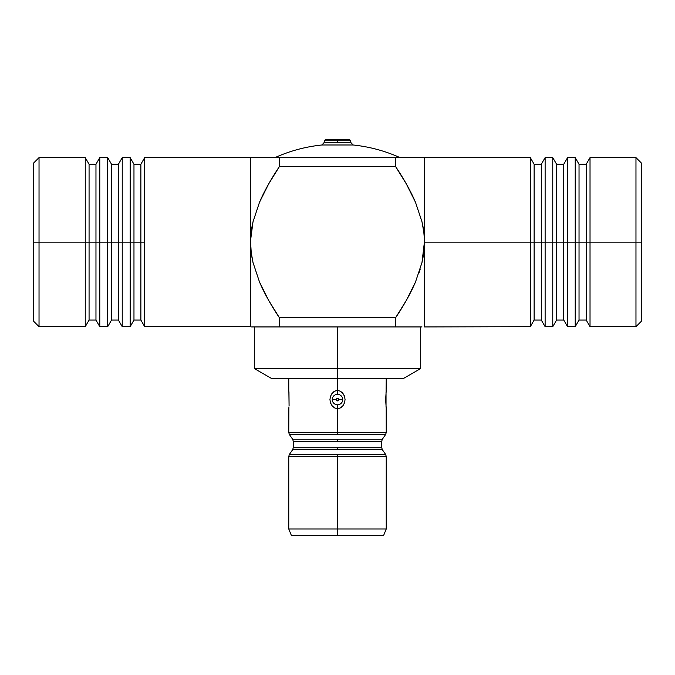 <?xml version="1.0" encoding="UTF-8"?>
<svg xmlns="http://www.w3.org/2000/svg" width="675" height="675" viewBox="0 0 675 675"><rect width="100%" height="100%" fill="white"/><g stroke="black" fill="none" stroke-linecap="round" stroke-linejoin="round"><path stroke-width="1.01" d="M350.705 142.366L324.295 142.366L321.924 144.99A152.187 152.187 0 0 0 275.569 157.359A152.187 152.187 0 0 1 321.924 144.99L324.295 142.366L350.705 142.366L353.076 144.99L350.705 142.366L350.705 140.721L337.5 140.721L337.5 142.366L337.5 140.721L350.705 140.721L349.388 139.404L337.5 139.404L337.5 140.721L337.5 139.404L349.388 139.404M423.79 157.359L399.431 157.359A152.187 152.187 0 0 0 353.076 144.99L321.924 144.99L353.076 144.99A152.187 152.187 0 0 1 398.815 157.089M259.512 202.272C264.296 191.126 270.92 179.229 279.391 166.582L268.625 184.005L259.512 202.272L253.015 221.771L250.341 242.148L250.341 326.675L144.686 326.675L144.686 242.148L33.75 242.148L33.75 162.911L33.75 242.148L39.032 242.148L39.032 157.629L39.032 242.148L85.253 242.148L85.253 157.629L85.253 242.148L89.066 242.148L89.066 164.227L89.066 242.148L95.968 242.148L95.968 164.227L95.968 242.148L99.782 242.148L99.782 157.629L99.782 242.148L107.705 242.148L107.705 157.629L107.705 242.148L111.518 242.148L111.518 164.227L111.518 242.148L118.42 242.148L118.42 164.227L118.42 242.148L122.234 242.148L122.234 157.629L122.234 242.148L130.157 242.148L130.157 157.629L130.157 242.148L133.971 242.148L133.971 164.227L133.971 242.148L140.873 242.148L140.873 164.227L140.873 242.148L144.686 242.148L144.686 157.629L144.686 326.675L250.341 326.675L250.341 157.629L144.686 157.629L250.341 157.629L250.341 242.148L251.218 231.871L253.015 221.771L259.495 202.314M250.805 236.275L250.653 239.212M252.543 223.898L251.783 227.931M259.453 157.359L395.609 157.359L395.609 166.582L395.609 157.359L415.479 157.359L279.391 157.359L279.391 166.582L279.391 157.359L253.024 157.359M252.982 157.359L250.341 157.629M421.985 221.771L415.505 202.314L406.384 184.013L395.609 166.582L279.391 166.582L395.609 166.582C404.089 179.246 410.721 191.152 415.505 202.314L421.993 221.813L423.782 231.879L424.659 242.148L424.659 157.629L424.659 242.148L530.314 242.148L530.314 157.629L530.314 242.148L534.127 242.148L534.127 164.227L534.127 242.148L541.308 242.148L541.308 164.227L541.308 242.148L545.122 242.148L545.122 157.629L545.122 242.148L552.766 242.148L552.766 157.629L552.766 242.148L556.58 242.148L556.58 164.227L556.58 242.148L563.76 242.148L563.76 164.227L563.76 242.148L567.574 242.148L567.574 157.629L567.574 242.148L575.218 242.148L575.218 157.629L575.218 242.148L579.032 242.148L579.032 164.227L579.032 242.148L586.212 242.148L586.212 164.227L586.212 242.148L590.026 242.148L590.026 157.629L590.026 242.148L635.968 242.148L635.968 157.629L635.968 242.148L641.25 242.148L641.25 162.911L641.25 321.384L641.25 242.148L635.968 242.148L635.968 326.675L635.968 242.148L590.026 242.148L590.026 326.675L590.026 242.148L586.212 242.148L586.212 320.068L586.212 242.148L579.032 242.148L579.032 320.068L579.032 242.148L575.218 242.148L575.218 326.675L575.218 242.148L567.574 242.148L567.574 326.675L567.574 242.148L563.76 242.148L563.76 320.068L563.76 242.148L556.58 242.148L556.58 320.068L556.58 242.148L552.766 242.148L552.766 326.675L552.766 242.148L545.122 242.148L545.122 326.675L545.122 242.148L541.308 242.148L541.308 320.068L541.308 242.148L534.127 242.148L534.127 320.068L534.127 242.148L530.314 242.148L530.314 326.675L530.314 242.148L424.659 242.148L424.659 326.675L424.659 242.148L424.195 236.275M415.547 157.359L418.635 157.368M423.782 231.871L423.276 228.285M423.157 227.576L422.896 226.133M344.528 396.368L345.06 399.575L344.528 396.368L342.993 393.5L340.597 391.306L337.5 390.327L337.5 326.936L415.547 326.936L337.5 326.936L337.5 368.525L420.702 368.525L337.5 368.525L337.5 378.439L403.532 378.439L337.5 378.439L337.5 390.327L340.588 391.298L342.993 393.5L344.503 396.301M342.757 393.204L341.997 392.394M344.486 396.25L344.031 395.17M343.06 405.557L343.811 404.384M340.588 407.843L337.5 408.814L340.588 407.843L342.984 405.65L344.52 402.789L345.06 399.575L344.52 402.789L342.993 405.641L340.588 407.843L341.837 406.907M337.5 432.565L386.235 432.565L337.5 432.565L337.5 434.523L289.381 434.523L292.646 439.231L382.354 439.231L385.619 434.523L337.5 434.523L385.619 434.523L382.354 439.231L337.5 439.231L337.5 441.188L293.262 441.188L293.262 447.753L381.738 447.753L381.738 441.188L337.5 441.188L337.5 439.231L292.646 439.231L289.381 434.523L337.5 434.523L337.5 432.565L288.765 432.565L337.5 432.565L337.5 408.814L337.5 432.565M386.227 408.746L385.644 399.566L386.21 390.597M386.032 392.293L386.032 406.848M386.235 378.439L386.1 391.601M336.175 399.575A1.325 1.325 0 0 0 337.5 400.891A1.325 1.325 0 0 0 338.825 399.575L342.731 399.575A5.231 5.231 0 0 1 337.5 404.806A5.231 5.231 0 0 1 332.269 399.575L336.175 399.575L337.5 398.25L338.825 399.575L337.5 400.891L336.175 399.575L332.269 399.575A5.231 5.231 0 0 1 337.5 394.335A5.231 5.231 0 0 1 342.731 399.575L338.825 399.575A1.325 1.325 0 0 0 337.5 398.25A1.325 1.325 0 0 0 336.175 399.575M292.646 449.71L337.5 449.71L337.5 447.753L337.5 449.71L382.354 449.71L292.646 449.71L289.381 454.418L385.619 454.418L382.354 449.71L385.619 454.418L337.5 454.418L337.5 528.998L386.235 528.998L337.5 528.998L337.5 535.596L383.56 535.596L291.44 535.596L337.5 535.596L337.5 528.998L288.765 528.998L337.5 528.998L337.5 456.376L288.765 456.376L386.235 456.376L337.5 456.376L337.5 454.418L289.381 454.418L292.646 449.71L293.262 447.753L381.738 447.753L381.738 441.188L293.262 441.188L292.646 439.231M293.262 447.753L293.262 441.188M325.612 139.404L337.5 139.404L325.612 139.404L324.295 140.721L337.5 140.721L324.295 140.721L324.295 142.366M386.201 408.544L386.235 432.565L385.619 434.523M337.5 394.335A5.231 5.231 0 0 1 342.731 399.575A5.231 5.231 0 0 1 337.5 404.806L337.5 408.814L337.5 404.806A5.231 5.231 0 0 1 332.269 399.575A5.231 5.231 0 0 1 337.5 394.335L337.5 390.327L337.5 394.335M288.968 406.848L288.79 408.552M288.875 391.373L289.077 405.65L288.968 392.293M288.799 390.597L288.866 391.298M337.5 390.327L334.412 391.298L332.016 393.491L330.48 396.352L329.94 399.566L330.472 402.773L332.007 405.641L334.403 407.843L337.5 408.814L334.403 407.843L332.007 405.641L330.472 402.773L329.94 399.566L330.48 396.352L332.016 393.491L334.412 391.298L337.205 390.336M332.243 405.937L333.003 406.747M330.514 402.891L330.969 403.971M331.948 393.576L331.189 394.757M334.403 391.298L333.163 392.234M288.773 390.403L288.765 378.439M288.866 407.843L288.765 432.565L289.381 434.523M271.468 378.439L337.5 378.439L271.468 378.439L254.298 368.525L337.5 368.525L254.298 368.525L254.298 326.936M337.5 326.936L279.391 326.936L337.5 326.936M424.398 326.936L530.314 326.675L534.127 320.068L541.308 320.068L545.122 326.675L552.766 326.675L556.58 320.068L563.76 320.068L567.574 326.675L575.218 326.675L579.032 320.068L586.212 320.068L590.026 326.675L635.968 326.675L641.25 321.384M395.609 326.936L395.609 317.723L395.634 326.936M279.391 317.723L279.391 326.936L259.521 326.936L279.391 326.936L279.391 317.723L395.609 317.723L279.391 317.723C270.911 305.058 264.279 293.144 259.495 281.981L268.616 300.282L279.391 317.723M424.195 248.02L424.347 245.084M422.457 260.398L423.217 256.365M423.782 252.433L421.985 262.524L424.398 242.148L423.782 252.416M418.871 273.265L420.255 268.988M415.547 326.936L422.018 326.936M415.488 282.032C410.704 293.178 404.08 305.075 395.609 317.723L406.375 300.299L415.488 282.032L421.985 262.524L415.488 282.032M421.976 157.359L530.314 157.629L534.127 164.227L541.308 164.227L545.122 157.629L552.766 157.629L556.58 164.227L563.76 164.227L567.574 157.629L575.218 157.629L579.032 164.227L586.212 164.227L590.026 157.629L635.968 157.629L641.25 162.911M253.015 262.524L259.495 281.981L253.007 262.482L251.218 252.416L250.602 242.148L250.805 248.02M395.913 167.037L396.208 167.476M251.64 326.936L259.521 326.936M259.453 326.936L256.365 326.936M251.218 252.433L251.724 256.011M251.843 256.719L252.104 258.162M140.873 242.148L140.873 320.068L140.873 242.148M133.971 242.148L133.971 320.068L133.971 242.148M130.157 242.148L130.157 326.675L130.157 242.148M122.234 242.148L122.234 326.675L122.234 242.148M118.42 242.148L118.42 320.068L118.42 242.148M111.518 242.148L111.518 320.068L111.518 242.148M107.705 242.148L107.705 326.675L107.705 242.148M99.782 242.148L99.782 326.675L99.782 242.148M95.968 242.148L95.968 320.068L95.968 242.148M89.066 242.148L89.066 320.068L89.066 242.148M85.253 242.148L85.253 326.675L85.253 242.148M39.032 242.148L39.032 326.675L39.032 242.148M33.75 242.148L33.75 321.384L33.75 242.148M144.686 157.629L140.873 164.227L133.971 164.227L130.157 157.629L122.234 157.629L118.42 164.227L111.518 164.227L107.705 157.629L99.782 157.629L95.968 164.227L89.066 164.227L85.253 157.629L39.032 157.629L33.75 162.911M420.702 326.936L420.702 368.525L403.532 378.439M383.56 535.596L386.235 528.998L386.235 456.376L385.619 454.418M289.381 454.418L288.765 456.376L288.765 528.998L291.44 535.596M382.354 449.71L381.738 447.753M381.738 441.188L382.354 439.231M144.686 326.675L140.873 320.068L133.971 320.068L130.157 326.675L122.234 326.675L118.42 320.068L111.518 320.068L107.705 326.675L99.782 326.675L95.968 320.068L89.066 320.068L85.253 326.675L39.032 326.675L33.75 321.384"/></g></svg>
